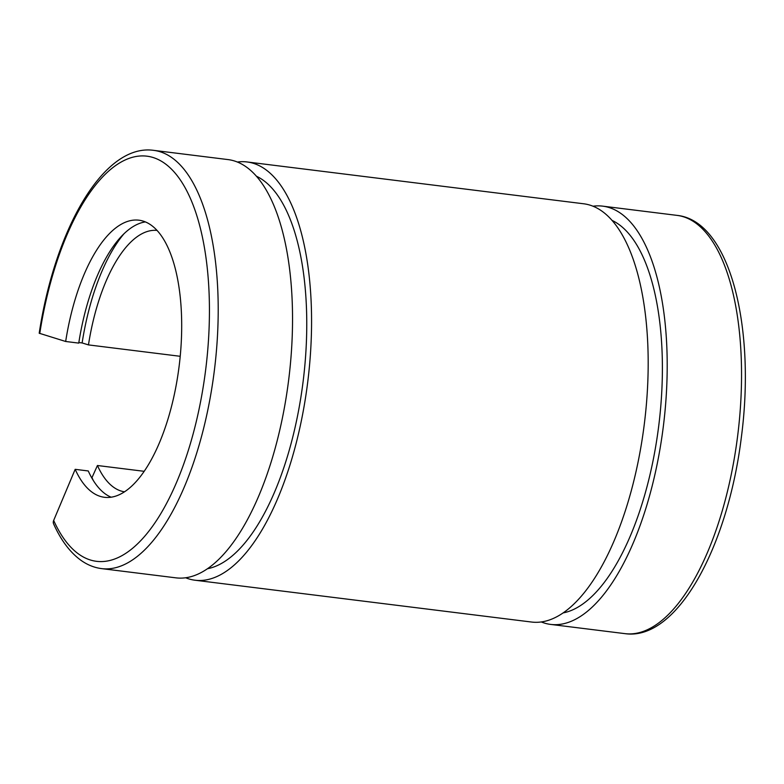 <?xml version="1.0" encoding="UTF-8"?>
<svg xmlns="http://www.w3.org/2000/svg" width="784" height="784" viewBox="0 0 784 784"><rect width="100%" height="100%" fill="white"/><g stroke="black" fill="none" stroke-linecap="round" stroke-linejoin="round"><path stroke-width="1.18" d="M592.969 206.221A210.749 87.396 97.1 0 1 602.641 206.143A210.749 87.396 97.1 0 1 663.382 426.055A210.749 87.396 97.1 0 1 550.672 624.417A210.749 87.396 97.1 0 1 541.313 621.967M111.152 497.213A139.621 57.898 -82.9 0 1 88.259 470.959L75.176 469.332A139.621 57.898 -82.9 0 0 104.497 497.301A139.621 57.898 -82.9 0 0 179.164 365.883A139.621 57.898 -82.9 0 0 138.925 220.196A139.621 57.898 -82.9 0 0 65.67 341.481L39.2 333.229C55.037 228.791 103.919 143.345 153.644 150.352A210.749 87.396 -82.9 0 1 214.385 370.264A210.749 87.396 -82.9 0 1 101.675 568.625C94.276 567.675 87.338 564.882 80.86 560.237C70.021 552.348 60.936 540.235 53.606 523.898A6.586 4.959 -24.3 0 1 53.665 520.449A204.163 84.662 -82.9 0 0 188.023 451.319A204.163 84.662 -82.9 0 0 166.718 164.895A204.163 84.662 -82.9 0 0 39.759 333.504M75.176 469.332L53.665 520.449M101.675 568.625L176.008 577.857A210.749 87.396 -82.9 0 0 288.718 379.495A210.749 87.396 -82.9 0 0 227.977 159.583L153.644 150.352M185.681 577.779A210.749 87.396 -82.9 0 0 195.04 580.229A210.749 87.396 -82.9 0 0 307.749 381.867A210.749 87.396 -82.9 0 0 247.009 161.955A210.749 87.396 -82.9 0 0 237.336 162.033M207.564 568.714A199.548 82.751 -82.9 0 0 303.143 381.289A199.548 82.751 -82.9 0 0 256.339 176.184M195.04 580.229L531.64 622.045A210.749 87.396 -82.9 0 0 644.36 423.683A210.749 87.396 -82.9 0 0 583.61 203.771L247.009 161.955M563.196 612.902A199.548 82.751 -82.9 0 0 658.776 425.477A199.548 82.751 -82.9 0 0 611.971 220.363M145.354 221.911A139.621 57.898 -82.9 0 0 78.753 343.108L65.67 341.481M124.029 233.701A147.519 61.172 -82.9 0 0 82.124 342.941L78.841 342.539M144.217 471.321L97.432 465.51L91.816 477.985M92.169 478.024A147.519 61.172 -82.9 0 0 93.355 480.563M97.432 465.51A131.712 54.625 -82.9 0 0 124.538 491.823M157.016 230.418A131.712 54.625 -82.9 0 0 88.465 344.901L82.124 342.941M180.222 356.299L88.465 344.901M550.672 624.417L625.015 633.648A210.749 87.396 -82.9 0 0 737.724 435.287A210.749 87.396 -82.9 0 0 676.984 215.375L602.641 206.143M625.015 633.648C676.945 641.204 727.905 547.036 741.38 437.1C755.952 326.33 729.63 220.755 676.984 215.375"/></g></svg>
